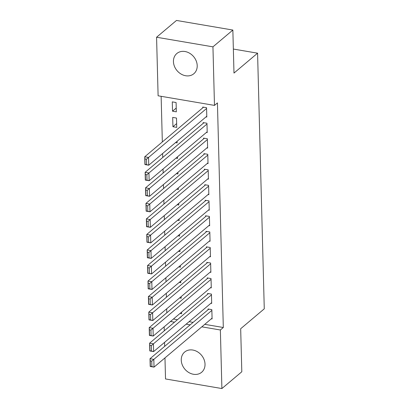 <?xml version="1.0" encoding="UTF-8"?>
<svg xmlns="http://www.w3.org/2000/svg" width="409" height="409" viewBox="0 0 409 409"><rect width="100%" height="100%" fill="white"/><g stroke="black" fill="none" stroke-linecap="round" stroke-linejoin="round"><path stroke-width="0.61" d="M197.21 65.655A13.206 10.854 49.9 0 1 193.84 73.727A13.206 10.854 49.9 0 1 180.998 74.003A13.206 10.854 49.9 0 1 173.442 61.606A13.206 10.854 49.9 0 1 176.811 53.538A13.206 10.854 49.9 0 1 189.658 53.257A13.206 10.854 49.9 0 1 197.21 65.655M205.027 364.184A13.206 10.854 49.9 0 1 201.657 372.256A13.206 10.854 49.9 0 1 188.815 372.533A13.206 10.854 49.9 0 1 181.259 360.135A13.206 10.854 49.9 0 1 184.628 352.067A13.206 10.854 49.9 0 1 197.475 351.786A13.206 10.854 49.9 0 1 205.027 364.184M161.136 96.314L162.332 141.949M162.634 153.493L162.736 157.48M163.043 169.024L163.145 173.012M163.447 184.556L163.554 188.544M163.856 200.088L163.958 204.076M164.26 215.62L164.367 219.607M164.669 231.151L164.771 235.139M165.072 246.683L165.18 250.671M165.481 262.215L165.584 266.203M165.885 277.747L165.993 281.735M166.294 293.279L166.397 297.266M166.703 308.81L166.806 312.798M158.109 95.798L156.575 37.239L212.946 46.846L214.48 105.399L158.109 95.798M212.946 46.846L232.854 30.051L176.483 20.45L156.575 37.239M232.854 30.051L233.984 73.078L257.578 53.175L264.27 308.831L240.676 328.734L241.806 371.761L221.898 388.55L165.522 378.949L164.97 357.895M164.669 346.351L164.566 342.364M164.265 330.82L164.157 326.832M257.578 53.175L233.355 49.049M172.93 126.724L176.739 127.373L176.494 118.053L172.685 117.403L172.93 126.724L176.642 123.595M206.427 132.429L207.21 132.562L206.964 123.242L203.155 122.593L203.176 123.37M175.921 158.155L177.552 158.436L177.511 156.821M207.24 163.493L208.023 163.626L207.777 154.305L203.968 153.656L203.989 154.433M176.734 189.224L178.365 189.5L178.324 187.884M208.053 194.556L208.835 194.689L208.595 185.369L204.786 184.72L204.807 185.497M177.552 220.287L179.178 220.563L179.137 218.948M208.866 225.62L209.648 225.753L209.408 216.433L205.599 215.783L205.62 216.56M178.365 251.351L179.991 251.627L179.95 250.011M209.679 256.683L210.466 256.816L210.221 247.496L206.412 246.852L206.433 247.624M179.178 282.414L180.804 282.691L180.763 281.075M210.497 287.747L211.279 287.88L211.034 278.565L207.225 277.916L207.245 278.693M179.991 313.478L181.622 313.754L181.576 312.139M211.31 318.81L212.092 318.948L211.847 309.628L208.038 308.979L208.058 309.756M173.431 319.01L177.45 319.695M189.091 321.678L193.109 322.364M204.751 324.342L223.314 327.507L217.43 102.91L214.48 105.399M210.901 303.279L211.683 303.412L211.438 294.097L207.629 293.447L207.649 294.224M179.582 297.946L181.213 298.222L181.172 296.607M210.088 272.215L210.87 272.348L210.625 263.028L206.816 262.384L206.836 263.156M178.769 266.883L180.4 267.159L180.359 265.543M209.275 241.152L210.057 241.284L209.812 231.964L206.003 231.315L206.024 232.092M177.956 235.819L179.587 236.095L179.546 234.48M208.462 210.088L209.244 210.221L208.999 200.901L205.19 200.252L205.211 201.029M177.143 204.756L178.774 205.032L178.728 203.416M207.649 179.024L208.432 179.157L208.186 169.837L204.377 169.188L204.398 169.965M176.33 173.687L177.961 173.968L177.915 172.353M206.836 147.961L207.619 148.094L207.373 138.774L203.564 138.124L203.585 138.902M175.517 142.623L177.143 142.905L177.102 141.284M206.018 116.897L206.806 117.03L206.56 107.71L202.752 107.061L202.772 107.838M172.521 111.192L176.33 111.836L176.09 102.521L172.281 101.872L172.521 111.192L176.233 108.058M223.314 327.507L220.364 329.991L221.898 388.55M170.481 321.5L174.505 322.185M186.141 324.163L190.159 324.848M201.801 326.832L220.364 329.991M212.072 318.171L154.029 367.129L150.221 366.479L150.016 358.713L153.825 359.363L154.029 367.129L151.897 366.576L151.754 361.137L150.231 360.881L150.374 366.316L151.897 366.576M208.82 309.112L150.016 358.713L150.231 360.881M211.867 310.405L151.754 361.137M211.663 302.64L153.62 351.597L149.812 350.948L149.607 343.182L153.416 343.831L153.62 351.597L151.488 351.045L151.345 345.605L149.822 345.349L149.965 350.784L151.488 351.045M208.416 293.58L149.607 343.182L149.822 345.349M211.458 294.874L151.345 345.605M211.259 287.103L153.217 336.06L149.408 335.416L149.203 327.65L153.012 328.294L153.217 336.06L151.085 335.513L150.941 330.073L149.418 329.818L149.561 335.252L151.085 335.513M208.007 278.048L149.203 327.65L149.418 329.818M211.054 279.337L150.941 330.073M210.85 271.571L152.808 320.528L148.999 319.884L148.794 312.113L152.603 312.762L152.808 320.528L150.676 319.981L150.532 314.541L149.009 314.286L149.152 319.72L150.676 319.981M207.598 262.517L148.794 312.113L149.009 314.286M210.645 263.805L150.532 314.541M210.446 256.039L152.404 304.996L148.595 304.347L148.39 296.581L152.199 297.231L152.404 304.996L150.272 304.449L150.129 299.01L148.605 298.749L148.748 304.189L150.272 304.449M207.194 246.985L148.39 296.581L148.605 298.749M210.241 248.273L150.129 299.01M210.037 240.507L151.995 289.465L148.186 288.815L147.981 281.049L151.79 281.699L151.995 289.465L149.863 288.912L149.72 283.478L148.196 283.217L148.339 288.657L149.863 288.912M206.785 231.453L147.981 281.049L148.196 283.217M209.832 232.741L149.72 283.478M209.628 224.976L151.586 273.933L147.777 273.284L147.577 265.518L151.386 266.167L151.586 273.933L149.459 273.381L149.316 267.946L147.792 267.685L147.935 273.125L149.459 273.381M206.381 215.916L147.577 265.518L147.792 267.685M209.428 217.21L149.316 267.946M209.224 209.444L151.182 258.401L147.373 257.752L147.168 249.986L150.977 250.635L151.182 258.401L149.05 257.849L148.907 252.414L147.383 252.154L147.526 257.593L149.05 257.849M205.972 200.384L147.168 249.986L147.383 252.154M209.019 201.678L148.907 252.414M208.815 193.912L150.773 242.869L146.964 242.22L146.765 234.454L150.573 235.103L150.773 242.869L148.641 242.317L148.503 236.883L146.979 236.622L147.117 242.062L148.641 242.317M205.569 184.853L146.765 234.454L146.979 236.622M208.616 186.146L148.503 236.883M208.411 178.38L150.369 227.338L146.56 226.688L146.356 218.922L150.164 219.572L150.369 227.338L148.237 226.785L148.094 221.351L146.57 221.09L146.713 226.525L148.237 226.785M205.16 169.321L146.356 218.922L146.57 221.09M208.207 170.614L148.094 221.351M208.002 162.848L149.96 211.806L146.151 211.156L145.947 203.391L149.755 204.04L149.96 211.806L147.828 211.254L147.685 205.819L146.161 205.558L146.304 210.993L147.828 211.254M204.756 153.789L145.947 203.391L146.161 205.558M207.798 155.083L147.685 205.819M207.598 147.317L149.556 196.274L145.747 195.625L145.543 187.859L149.351 188.508L149.556 196.274L147.424 195.722L147.281 190.287L145.757 190.027L145.901 195.461L147.424 195.722M204.347 138.257L145.543 187.859L145.757 190.027M207.394 139.551L147.281 190.287M207.189 131.785L149.147 180.742L145.338 180.093L145.134 172.327L148.942 172.976L149.147 180.742L147.015 180.19L146.872 174.755L145.348 174.495L145.492 179.929L147.015 180.19M203.943 122.726L145.134 172.327L145.348 174.495M206.985 124.019L146.872 174.755M206.785 116.253L148.743 165.21L144.934 164.561L144.73 156.795L148.539 157.445L148.743 165.21L146.611 164.658L146.468 159.224L144.944 158.963L145.088 164.398L146.611 164.658M203.534 107.194L144.73 156.795L144.944 158.963M206.581 108.487L146.468 159.224"/></g></svg>
